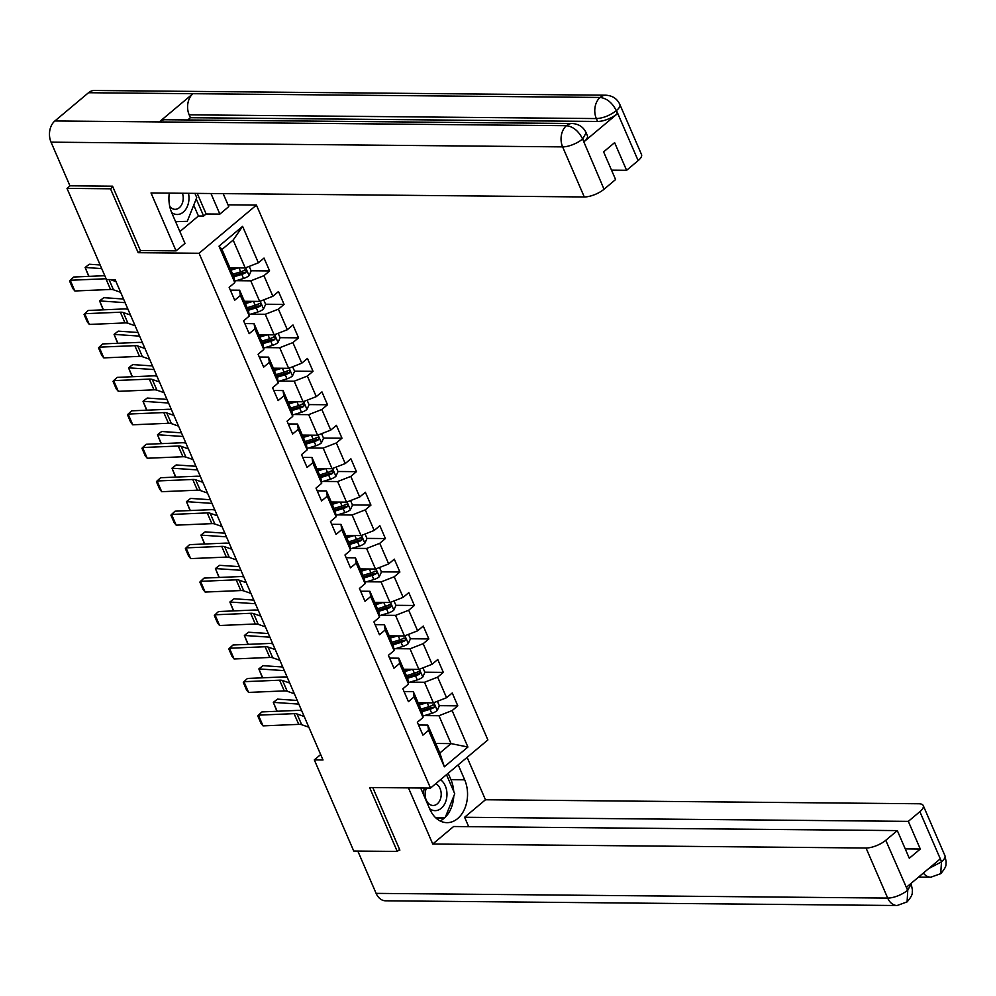 <?xml version="1.0" encoding="UTF-8"?>
<svg xmlns="http://www.w3.org/2000/svg" width="996" height="996" viewBox="0 0 996 996"><rect width="100%" height="100%" fill="white"/><g stroke="black" fill="none" stroke-linecap="round" stroke-linejoin="round"><path stroke-width="1.49" d="M228.022 204.84L256.433 205.101L487.878 739.928L430.509 788.085L199.063 253.258L256.433 205.101M229.927 267.824L245.215 267.961L233.151 240.086L221.984 249.461L234.048 277.336L234.807 282.603L229.142 287.358L234.72 300.219L240.372 295.476L249.286 316.056L243.622 320.812L249.187 333.672L254.852 328.929L263.766 349.509L258.101 354.265L263.666 367.126L269.331 362.382L278.233 382.962L272.58 387.718L278.145 400.579L283.81 395.835L292.712 416.415L287.06 421.171L292.625 434.044L298.277 429.288L307.191 449.868L301.527 454.624L307.104 467.498L312.756 462.742L321.671 483.334L316.006 488.077L321.571 500.951L327.236 496.195L336.138 516.787L330.485 521.53L336.05 534.404L341.715 529.648L350.617 550.24L344.965 554.984L350.53 567.857L356.182 563.101L365.096 583.693L359.432 588.437L365.009 601.31L370.661 596.554L379.576 617.147L373.911 621.89L379.476 634.763L385.141 630.007L394.055 650.6L388.39 655.343L393.955 668.216L399.62 663.461L408.522 684.053L402.87 688.796L408.435 701.67L414.099 696.914L423.001 717.506L417.349 722.249L422.914 735.123L428.566 730.367L444.341 766.82L467.908 747.037L451.039 743.601L438.975 715.726L424.421 715.589M234.807 282.603L219.033 246.149L242.601 226.366L258.375 262.82L264.027 258.076L269.605 270.937L251.104 270.775M467.908 747.037L452.134 710.584L457.799 705.84L452.234 692.967L446.569 697.723L437.655 677.131L443.32 672.387L437.754 659.514L432.09 664.27L423.188 643.677L428.84 638.934L423.275 626.061L417.61 630.817L408.709 610.224L414.361 605.481L408.796 592.608L403.143 597.363L394.229 576.771L399.894 572.015L394.316 559.154L388.664 563.91L379.75 543.318L385.415 538.562L379.85 525.701L374.185 530.457L365.283 509.865L370.935 505.109L365.37 492.248L359.705 497.004L350.804 476.412L356.456 471.656L350.891 458.795L345.239 463.551L336.324 442.959L341.989 438.203L336.411 425.342L330.759 430.085L321.845 409.505L327.51 404.75L321.945 391.889L316.28 396.632L307.366 376.052L313.03 371.296L307.465 358.435L301.8 363.179L292.899 342.599L298.551 337.843L292.986 324.982L287.321 329.726L278.419 309.146L284.072 304.39L278.507 291.529L272.854 296.273L263.94 275.693L269.605 270.937M320.675 754.557L314.313 759.886L323.015 759.973L115.15 279.615L106.448 279.527L67.006 188.393L110.506 188.792L138.17 252.698L199.063 253.258M249.286 316.056L248.527 310.789L239.613 290.209L230.337 290.122M236.214 280.698L250.78 280.835L259.682 301.415L244.406 301.278M239.613 290.209L240.372 295.476M263.94 275.693L250.78 280.835M272.854 296.273L259.682 301.415M263.766 349.509L263.006 344.243L254.092 323.663L244.817 323.575M250.693 314.151L265.26 314.288L274.161 334.868L258.885 334.731M254.092 323.663L254.852 328.929M278.419 309.146L265.26 314.288M287.321 329.726L274.161 334.868M278.233 382.962L277.473 377.696L268.571 357.116L259.296 357.029M265.173 347.604L279.727 347.741L288.641 368.321L273.365 368.184M268.571 357.116L269.331 362.382M292.899 342.599L279.727 347.741M301.8 363.179L288.641 368.321M292.712 416.415L291.953 411.149L283.051 390.569L273.776 390.482M279.652 381.057L294.206 381.194L303.12 401.774L287.844 401.637M283.051 390.569L283.81 395.835M307.366 376.052L294.206 381.194M316.28 396.632L303.12 401.774M307.191 449.868L306.432 444.602L297.518 424.022L288.242 423.935M294.131 414.51L308.685 414.647L317.6 435.227L302.311 435.09M297.518 424.022L298.277 429.288M321.845 409.505L308.685 414.647M330.759 430.085L317.6 435.227M321.671 483.334L320.911 478.055L311.997 457.475L302.722 457.388M308.598 447.963L323.165 448.1L332.066 468.693L316.79 468.543M311.997 457.475L312.756 462.742M336.324 442.959L323.165 448.1M345.239 463.551L332.066 468.693M336.138 516.787L335.378 511.508L326.476 490.928L317.201 490.841M323.078 481.417L337.644 481.554L346.546 502.146L331.27 501.996M326.476 490.928L327.236 496.195M350.804 476.412L337.644 481.554M359.705 497.004L346.546 502.146M350.617 550.24L349.857 544.961L340.956 524.382L331.68 524.294M337.557 514.87L352.111 515.007L361.025 535.599L345.749 535.45M340.956 524.382L341.715 529.648M365.283 509.865L352.111 515.007M374.185 530.457L361.025 535.599M365.096 583.693L364.337 578.415L355.423 557.835L346.16 557.748M352.036 548.323L366.59 548.46L375.504 569.052L360.216 568.903M355.423 557.835L356.182 563.101M379.75 543.318L366.59 548.46M388.664 563.91L375.504 569.052M379.576 617.147L378.816 611.868L369.902 591.288L360.627 591.201M366.503 581.776L381.07 581.913L389.971 602.505L374.695 602.356M369.902 591.288L370.661 596.554M394.229 576.771L381.07 581.913M403.143 597.363L389.971 602.505M394.055 650.6L393.296 645.321L384.381 624.741L375.106 624.654M380.982 615.229L395.549 615.366L404.451 635.958L389.175 635.809M384.381 624.741L385.141 630.007M408.709 610.224L395.549 615.366M417.61 630.817L404.451 635.958M408.522 684.053L407.762 678.774L398.861 658.194L389.585 658.107M395.462 648.682L410.016 648.819L418.93 669.412L403.654 669.262M398.861 658.194L399.62 663.461M423.188 643.677L410.016 648.819M432.09 664.27L418.93 669.412M423.001 717.506L422.242 712.227L413.34 691.647L404.065 691.56M409.941 682.135L424.495 682.272L433.409 702.865L418.133 702.715M413.34 691.647L414.099 696.914M437.655 677.131L424.495 682.272M446.569 697.723L433.409 702.865M444.341 766.82L439.871 752.976L427.807 725.1L418.532 725.013M435.762 743.464L451.039 743.601L439.871 752.976M427.807 725.1L428.566 730.367M452.134 710.584L438.975 715.726M430.509 788.085L369.603 787.525L397.255 851.431L399.583 849.476M397.255 851.431L353.754 851.032L314.313 759.886M112.834 186.837L110.506 188.792M70.094 185.804L67.006 188.393M242.601 226.366L233.151 240.086M221.984 249.461L219.033 246.149M258.375 262.82L245.215 267.961M457.799 705.84L439.298 705.666M432.426 705.604L431.679 705.591M443.32 672.387L424.819 672.213M417.947 672.151L417.2 672.138M428.84 638.934L410.352 638.76M403.48 638.697L402.72 638.685M414.361 605.481L395.873 605.307M389 605.244L388.241 605.232M399.894 572.015L381.393 571.853M374.521 571.791L373.761 571.779M385.415 538.562L366.914 538.4M360.042 538.338L359.295 538.326M370.935 505.109L352.435 504.947M345.575 504.885L344.815 504.872M356.456 471.656L337.968 471.494M331.095 471.432L330.336 471.419M341.989 438.203L323.488 438.041M316.616 437.979L315.857 437.966M327.51 404.75L309.009 404.588M302.137 404.525L301.39 404.513M313.03 371.296L294.53 371.135M287.657 371.072L286.91 371.06M298.551 337.843L280.063 337.681M273.19 337.619L272.431 337.607M284.072 304.39L265.583 304.228M258.711 304.166L257.952 304.154M244.232 270.7L243.472 270.7M138.17 252.698L140.747 250.531M308.847 727.217L301.676 724.702A12.537 4.569 -23.4 0 0 298.725 724.366L263.044 725.872L258.412 715.153L257.765 715.887L261.014 723.395L263.044 725.872M304.203 716.498L297.032 713.97A12.537 4.569 -23.4 0 0 294.081 713.646L258.412 715.153L261.96 711.903L297.642 710.397A18.812 6.848 156.6 0 1 301.738 710.783M422.478 702.765L418.644 703.923M297.269 700.462L277.498 699.13L273.315 702.367L298.837 704.097M426.599 702.803L419.142 705.068M437.406 701.296L439.361 705.815L437.194 710.559A6.648 2.415 156.6 0 1 431.754 713.36L422.802 716.087M422.018 711.717L429.986 709.289A6.648 2.415 -23.4 0 0 434.057 707.459L434.567 705.268L432.936 704.894A6.648 2.415 156.6 0 1 428.878 706.712L420.91 709.14M434.057 707.459L431.542 707.446A3.386 1.233 156.6 0 1 430.434 707.857L421.52 710.571M276.925 711.269L273.315 702.367L277.162 711.269M429.625 808.715A16.309 11.74 90.5 0 0 446.967 793.974A16.309 11.74 90.5 0 0 440.493 779.706M426.537 788.048A11.168 8.043 90.5 0 0 425.13 794.559A11.168 8.043 90.5 0 0 433.061 805.478A11.168 8.043 90.5 0 0 441.203 794.073A11.168 8.043 90.5 0 0 435.725 783.715M446.482 774.676L454.736 793.737L445.249 817.479L435.688 817.778M424.421 788.035A16.309 11.74 90.5 0 0 423.474 794.509M171.648 212.559A16.309 11.74 90.5 0 0 188.991 197.818A16.309 11.74 90.5 0 0 188.481 193.311M169.756 206.433A11.168 8.043 90.5 0 0 175.084 209.322A11.168 8.043 90.5 0 0 183.227 197.905A11.168 8.043 90.5 0 0 182.43 193.249M194.93 193.361L196.747 197.582L187.26 221.324L175.595 221.685M420.661 787.998L429.786 809.088A28.224 20.331 90.5 0 0 446.967 822.659A28.224 20.331 90.5 0 0 464.846 808.366A28.224 20.331 90.5 0 0 464.671 779.806L458.197 764.841M408.46 787.886L432.75 844.023L453.603 826.518L897.321 830.602L885.768 840.3L907.742 890.536L906.572 887.15L939.913 859.175L941.556 861.739L919.881 811.665A15.052 5.478 -23.4 0 0 923.255 805.59A15.052 5.478 -23.4 0 0 918.748 803.76L485.463 799.763L464.609 817.268L468.668 826.655M467.112 757.358L485.463 799.763M432.75 844.023L866.034 848.007A15.052 5.478 -23.4 0 0 885.768 840.3M907.829 890.051L911.203 883.975L912.473 890.312C911.776 892.802 914.004 893.835 907.095 901.89L897.097 905.513L385.514 900.795A15.426 11.118 -89.5 0 1 376.115 893.375L357.813 851.07M897.321 830.602L909.298 858.266L920.304 849.028L908.327 821.364L919.881 811.665M908.327 821.364L464.609 817.268M398.836 850.111L399.869 850.123L372.79 787.562M920.304 849.028L905.24 848.891M440.108 820.941A28.224 20.331 90.5 0 0 444.975 817.492M445.411 817.069A28.224 20.331 90.5 0 0 453.765 796.165M453.715 791.397A28.224 20.331 90.5 0 0 450.927 779.669L464.671 779.806M448.163 773.27L450.927 779.669M436.422 818.438L443.83 818.214L444.104 817.517M436.198 818.239L438.8 817.679M438.601 818.164L443.83 818.214M907.095 901.89L907.742 890.573M923.342 873.081A15.426 11.118 -89.5 0 0 930.812 877.202L940.71 873.679L941.457 862.25M169.283 193.124A28.224 20.331 90.5 0 0 171.81 212.932L184.982 243.373L176.068 250.868L151.019 192.963L584.291 196.959L562.628 146.885L51.045 142.167L69.932 185.804L112.56 186.202L140.399 250.531L176.068 250.868M210.965 193.51L219.867 214.09L228.781 206.608L223.166 193.622M179.878 231.57L198.428 216.008L203.645 216.045L206.122 213.966L219.867 214.09M638.15 160.605L616.474 110.531A15.052 5.478 156.6 0 0 619.848 104.468L641.524 154.529A15.052 5.478 156.6 0 1 638.15 160.605L626.596 170.304L611.532 170.167M51.045 142.167A15.426 11.118 -89.5 0 1 54.867 120.977L159.273 121.935A15.426 11.118 -89.5 0 1 165.05 119.757L572.227 123.516A15.426 11.118 -89.5 0 0 566.45 125.695C573.074 126.529 578.415 130.85 582.461 138.656L604.037 189.24A15.052 5.478 156.6 0 1 584.291 196.959M584.005 141.743L582.76 138.842L586.134 132.767L587.379 135.668A15.052 5.478 156.6 0 1 584.005 141.743L617.346 113.756A15.052 5.478 156.6 0 1 597.6 121.475L190.423 117.715L189.165 114.826A15.426 11.118 -89.5 0 1 192.925 93.699L88.519 92.728L54.867 120.977M88.519 92.728A15.426 11.118 -89.5 0 1 94.371 90.487L605.942 95.205A15.426 11.118 -89.5 0 0 600.102 97.446C606.738 98.305 612.092 102.6 616.175 110.332M597.6 121.475L596.343 118.574A15.426 11.118 -89.5 0 1 600.102 97.446L192.925 93.699L159.273 121.935L566.45 125.695A15.426 11.118 -89.5 0 0 562.628 146.885A15.052 5.478 -23.4 0 0 582.361 139.166M626.596 170.304L614.619 142.64L603.613 151.878L615.59 179.541L604.037 189.24M190.423 117.715L187.734 119.968M197.22 193.386L206.122 213.966M203.645 216.045L196.224 198.901M198.428 216.008L193.722 205.151M189.165 114.826L596.343 118.574C602.978 118.238 609.552 115.661 616.088 110.867L617.346 113.756M294.368 693.764L287.197 691.249A12.537 4.569 -23.4 0 0 284.246 690.913L248.577 692.419L243.933 681.7L243.298 682.434L246.535 689.942L248.577 692.419M289.724 683.044L282.553 680.517A12.537 4.569 -23.4 0 0 279.615 680.193L243.933 681.7L247.481 678.45L283.163 676.944A18.812 6.848 156.6 0 1 287.259 677.33M279.888 660.311L272.717 657.796A12.537 4.569 -23.4 0 0 269.779 657.46L234.097 658.966L229.454 648.247L228.819 648.981L232.068 656.489L234.097 658.966M275.257 649.591L268.073 647.064A12.537 4.569 -23.4 0 0 265.135 646.74L229.454 648.247L233.014 644.997L268.683 643.491A18.812 6.848 156.6 0 1 272.78 643.877M407.999 669.312L404.177 670.47M282.789 667.009L263.019 665.677L258.848 668.914L284.358 670.644M412.12 669.349L404.662 671.615M422.939 667.843L424.894 672.362L422.715 677.106A6.648 2.415 156.6 0 1 417.274 679.907L408.323 682.634M407.538 678.264L415.519 675.836A6.648 2.415 -23.4 0 0 419.577 674.006L420.088 671.814L418.457 671.441A6.648 2.415 156.6 0 1 414.398 673.259L406.43 675.686M419.577 674.006L417.075 673.993A3.386 1.233 156.6 0 1 415.955 674.404L407.053 677.118M262.446 677.815L258.848 668.914L262.695 677.815M393.52 635.859L389.697 637.017M268.31 633.556L248.539 632.223L244.369 635.46L269.891 637.191M397.641 635.896L390.183 638.162M408.46 634.39L410.414 638.909L408.236 643.653A6.648 2.415 156.6 0 1 402.795 646.454L393.843 649.18M393.071 644.81L401.039 642.383A6.648 2.415 -23.4 0 0 405.098 640.553L405.609 638.361L403.99 637.988A6.648 2.415 156.6 0 1 399.919 639.806L391.951 642.233M405.098 640.553L402.596 640.54A3.386 1.233 156.6 0 1 401.475 640.951L392.573 643.665M247.967 644.362L244.369 635.46L248.216 644.362M265.422 626.858L258.238 624.343A12.537 4.569 -23.4 0 0 255.3 624.006L219.618 625.513L214.974 614.793L214.339 615.528L217.589 623.035L219.618 625.513M260.778 616.138L253.607 613.611A12.537 4.569 -23.4 0 0 250.656 613.287L214.974 614.793L218.535 611.544L254.204 610.038A18.812 6.848 156.6 0 1 258.3 610.424M250.942 593.404L243.759 590.889A12.537 4.569 -23.4 0 0 240.82 590.553L205.139 592.06L200.507 581.34L199.86 582.075L203.109 589.582L205.139 592.06M246.298 582.685L239.127 580.158A12.537 4.569 -23.4 0 0 236.177 579.834L200.507 581.34L204.056 578.091L239.737 576.584A18.812 6.848 156.6 0 1 243.833 576.97M236.463 559.951L229.292 557.436A12.537 4.569 -23.4 0 0 226.341 557.1L190.672 558.607L186.028 547.887L185.381 548.622L188.63 556.129L190.672 558.607M231.819 549.232L224.648 546.704A12.537 4.569 -23.4 0 0 221.71 546.381L186.028 547.887L189.576 544.638L225.258 543.131A18.812 6.848 156.6 0 1 229.354 543.517M379.04 602.406L375.218 603.564M253.843 600.102L234.072 598.77L229.889 602.007L255.412 603.738M383.174 602.443L375.716 604.709M393.98 600.937L395.935 605.456L393.756 610.199A6.648 2.415 156.6 0 1 388.328 613.001L379.364 615.727M378.592 611.357L386.56 608.93A6.648 2.415 -23.4 0 0 390.619 607.099L391.129 604.908L389.511 604.535A6.648 2.415 156.6 0 1 385.452 606.352L377.472 608.78M390.619 607.099L388.116 607.074A3.386 1.233 156.6 0 1 387.008 607.498L378.094 610.212M233.487 610.909L229.889 602.007L233.736 610.909M364.561 568.953L360.739 570.11M239.364 566.649L219.593 565.317L215.41 568.554L240.932 570.285M368.694 568.99L361.237 571.256M379.501 567.483L381.456 572.003L379.289 576.746A6.648 2.415 156.6 0 1 373.849 579.548L364.897 582.274M364.113 577.892L372.081 575.476A6.648 2.415 -23.4 0 0 376.139 573.646L376.65 571.455L375.031 571.082A6.648 2.415 156.6 0 1 370.973 572.899L363.005 575.327M376.139 573.646L373.637 573.621A3.386 1.233 156.6 0 1 372.529 574.045L363.615 576.759M219.02 577.456L215.41 568.554L219.257 577.456M350.094 535.487L346.259 536.657M224.884 533.196L205.114 531.864L200.931 535.101L226.453 536.832M354.215 535.537L346.757 537.79M365.022 534.03L366.976 538.55L364.81 543.293A6.648 2.415 156.6 0 1 359.369 546.094L350.418 548.821M349.633 544.439L357.601 542.023A6.648 2.415 -23.4 0 0 361.673 540.193L362.183 538.002L360.552 537.628A6.648 2.415 156.6 0 1 356.493 539.446L348.525 541.874M361.673 540.193L359.17 540.168A3.386 1.233 156.6 0 1 358.05 540.591L349.148 543.306M204.541 544.003L200.931 535.101L204.79 544.003M221.984 526.498L214.812 523.983A12.537 4.569 -23.4 0 0 211.862 523.647L176.192 525.153L171.549 514.434L170.914 515.169L174.163 522.676L176.192 525.153M217.352 515.779L210.168 513.251A12.537 4.569 -23.4 0 0 207.23 512.928L171.549 514.434L175.097 511.185L210.779 509.678A18.812 6.848 156.6 0 1 214.875 510.064M335.615 502.034L331.793 503.204M210.405 499.743L190.634 498.411L186.464 501.648L211.986 503.378M339.736 502.084L332.278 504.337M350.555 500.577L352.509 505.097L350.331 509.84A6.648 2.415 156.6 0 1 344.89 512.641L335.938 515.368M335.154 510.985L343.134 508.57A6.648 2.415 -23.4 0 0 347.193 506.74L347.704 504.549L346.073 504.175A6.648 2.415 156.6 0 1 342.014 505.993L334.046 508.421M347.193 506.74L344.691 506.715A3.386 1.233 156.6 0 1 343.57 507.138L334.668 509.852M190.062 510.55L186.464 501.648L190.311 510.537M207.504 493.045L200.333 490.53A12.537 4.569 -23.4 0 0 197.395 490.194L161.713 491.7L157.069 480.981L156.434 481.715L159.684 489.223L161.713 491.7M202.873 482.325L195.689 479.798A12.537 4.569 -23.4 0 0 192.751 479.474L157.069 480.981L160.63 477.731L196.299 476.225A18.812 6.848 156.6 0 1 200.395 476.611M321.135 468.581L317.313 469.751M195.938 466.29L176.168 464.958L171.984 468.195L197.507 469.925M325.256 468.618L317.811 470.884M336.075 467.124L338.03 471.643L335.851 476.387A6.648 2.415 156.6 0 1 330.411 479.188L321.459 481.915M320.687 477.532L328.655 475.117A6.648 2.415 -23.4 0 0 332.714 473.287L333.224 471.096L331.606 470.722A6.648 2.415 156.6 0 1 327.535 472.54L319.567 474.968M332.714 473.287L330.211 473.262A3.386 1.233 156.6 0 1 329.103 473.685L320.189 476.399M175.582 477.096L171.984 468.195L175.831 477.084M193.037 459.592L185.854 457.077A12.537 4.569 -23.4 0 0 182.915 456.741L147.234 458.247L142.602 447.528L141.955 448.262L145.204 455.77L147.234 458.247M188.393 448.872L181.222 446.345A12.537 4.569 -23.4 0 0 178.272 446.021L142.602 447.528L146.151 444.278L181.832 442.772A18.812 6.848 156.6 0 1 185.928 443.158M306.656 435.128L302.834 436.298M181.459 432.837L161.688 431.505L157.505 434.742L183.027 436.472M310.789 435.165L303.332 437.431M321.596 433.671L323.551 438.19L321.384 442.934A6.648 2.415 156.6 0 1 315.944 445.735L306.98 448.461M306.208 444.079L314.176 441.664A6.648 2.415 -23.4 0 0 318.234 439.834L318.745 437.642L317.126 437.269A6.648 2.415 156.6 0 1 313.068 439.087L305.087 441.514M318.234 439.834L315.732 439.809A3.386 1.233 156.6 0 1 314.624 440.232L305.71 442.946M161.103 443.643L157.505 434.742L161.352 443.631M178.558 426.139L171.387 423.611A12.537 4.569 -23.4 0 0 168.436 423.288L132.754 424.794L128.123 414.075L127.476 414.809L130.725 422.316L132.754 424.794M173.914 415.419L166.743 412.892A12.537 4.569 -23.4 0 0 163.792 412.568L128.123 414.075L131.671 410.825L167.353 409.319A18.812 6.848 156.6 0 1 171.449 409.705M292.189 401.674L288.354 402.845M166.979 399.384L147.209 398.051L143.026 401.288L168.548 403.019M296.31 401.712L288.852 403.978M307.117 400.218L309.071 404.737L306.905 409.481A6.648 2.415 156.6 0 1 301.464 412.282L292.513 415.008M291.728 410.626L299.696 408.211A6.648 2.415 -23.4 0 0 303.768 406.38L304.278 404.189L302.647 403.803A6.648 2.415 156.6 0 1 298.588 405.633L290.62 408.061M303.768 406.38L301.253 406.356A3.386 1.233 156.6 0 1 300.145 406.779L291.23 409.493M146.636 410.19L143.026 401.288L146.873 410.178M164.079 392.685L156.907 390.158A12.537 4.569 -23.4 0 0 153.957 389.834L118.287 391.341L113.644 380.621L113.009 381.356L116.246 388.863L118.287 391.341M159.435 381.966L152.264 379.439A12.537 4.569 -23.4 0 0 149.325 379.115L113.644 380.621L117.192 377.372L152.874 375.865A18.812 6.848 156.6 0 1 156.97 376.251M277.71 368.221L273.888 369.392M152.5 365.93L132.729 364.598L128.559 367.835L154.069 369.566M281.831 368.259L274.373 370.524M292.637 366.765L294.604 371.284L292.426 376.027A6.648 2.415 156.6 0 1 286.985 378.829L278.033 381.555M277.249 377.173L285.23 374.757A6.648 2.415 -23.4 0 0 289.288 372.927L289.799 370.736L288.168 370.35A6.648 2.415 156.6 0 1 284.109 372.18L276.141 374.608M289.288 372.927L286.786 372.902A3.386 1.233 156.6 0 1 285.665 373.326L276.764 376.04M132.157 376.737L128.559 367.835L132.406 376.725M149.599 359.232L142.428 356.705A12.537 4.569 -23.4 0 0 139.49 356.381L103.808 357.888L99.164 347.168L98.529 347.903L101.779 355.41L103.808 357.888M144.968 348.513L137.784 345.986A12.537 4.569 -23.4 0 0 134.846 345.662L99.164 347.168L102.713 343.919L138.394 342.412A18.812 6.848 156.6 0 1 142.49 342.798M263.23 334.768L259.408 335.938M138.021 332.477L118.25 331.145L114.079 334.382L139.602 336.113M267.351 334.805L259.894 337.071M278.17 333.311L280.125 337.831L277.946 342.574A6.648 2.415 156.6 0 1 272.506 345.375L263.554 348.102M262.77 343.72L270.75 341.304A6.648 2.415 -23.4 0 0 274.809 339.474L275.319 337.283L273.701 336.897A6.648 2.415 156.6 0 1 269.63 338.727L261.662 341.155M274.809 339.474L272.306 339.449A3.386 1.233 156.6 0 1 271.186 339.873L262.284 342.587M117.677 343.284L114.079 334.382L117.926 343.271M135.132 325.779L127.949 323.252A12.537 4.569 -23.4 0 0 125.01 322.928L89.329 324.435L84.685 313.715L84.05 314.45L87.299 321.957L89.329 324.435M130.488 315.06L123.305 312.532A12.537 4.569 -23.4 0 0 120.367 312.209L84.685 313.715L88.246 310.466L123.915 308.959A18.812 6.848 156.6 0 1 128.011 309.345M248.751 301.315L244.929 302.485M123.554 299.024L103.783 297.692L99.6 300.929L125.123 302.66M252.872 301.352L245.427 303.618M263.691 299.858L265.646 304.378L263.467 309.121A6.648 2.415 156.6 0 1 258.039 311.922L249.075 314.649M248.303 310.266L256.271 307.851A6.648 2.415 -23.4 0 0 260.329 306.021L260.84 303.83L259.221 303.444A6.648 2.415 156.6 0 1 255.163 305.274L247.182 307.702M260.329 306.021L257.827 305.996A3.386 1.233 156.6 0 1 256.719 306.419L247.805 309.134M103.198 309.831L99.6 300.929L103.447 309.818M120.653 292.326L113.469 289.799A12.537 4.569 -23.4 0 0 110.531 289.475L74.849 290.981L70.218 280.262L69.571 280.997L72.82 288.504L74.849 290.981M106.111 278.743A12.537 4.569 -23.4 0 0 105.887 278.756L70.218 280.262L73.766 277.013L104.792 275.705M116.009 281.607L110.22 279.565M234.272 267.862L230.45 269.032M100.148 264.961L89.304 264.239L85.121 267.476L101.717 268.596M238.405 267.899L230.948 270.165M249.212 266.405L251.166 270.924L249 275.668A6.648 2.415 156.6 0 1 243.559 278.469L234.608 281.196M233.823 276.813L241.791 274.398A6.648 2.415 -23.4 0 0 245.85 272.568L246.361 270.377L244.742 269.991A6.648 2.415 156.6 0 1 240.683 271.821L232.703 274.249M245.85 272.568L243.348 272.543A3.386 1.233 156.6 0 1 242.24 272.966L233.325 275.68M88.731 276.378L85.121 267.476L88.968 276.365M301.676 724.702L297.032 713.97M298.725 724.366L294.081 713.646M437.244 710.447L433.883 702.678M428.878 706.712L427.184 702.803M431.754 713.36L429.986 709.289M376.115 893.375L887.697 898.081L866.034 848.007M897.097 905.513A15.426 11.118 -89.5 0 1 887.697 898.081A15.052 5.478 -23.4 0 0 907.443 890.374M923.255 805.59L944.93 855.664A15.052 5.478 156.6 0 1 941.556 861.739M928.77 868.524L941.158 862.063M287.197 691.249L282.553 680.517M284.246 690.913L279.615 680.193M272.717 657.796L268.073 647.064M269.779 657.46L265.135 646.74M422.765 676.994L419.403 669.225M414.398 673.259L412.705 669.349M417.274 679.907L415.519 675.836M408.298 643.541L404.936 635.772M399.919 639.806L398.226 635.896M402.795 646.454L401.039 642.383M258.238 624.343L253.607 613.611M255.3 624.006L250.656 613.287M243.759 590.889L239.127 580.158M240.82 590.553L236.177 579.834M229.292 557.436L224.648 546.704M226.341 557.1L221.71 546.381M393.818 610.087L390.457 602.319M385.452 606.352L383.759 602.443M388.328 613.001L386.56 608.93M379.339 576.634L375.978 568.865M370.973 572.899L369.279 568.99M373.849 579.548L372.081 575.476M364.86 543.181L361.498 535.412M356.493 539.446L354.8 535.537M359.369 546.094L357.601 542.023M214.812 523.983L210.168 513.251M211.862 523.647L207.23 512.928M350.393 509.728L347.019 501.959M342.014 505.993L340.321 502.084M344.89 512.641L343.134 508.57M200.333 490.53L195.689 479.798M197.395 490.194L192.751 479.474M335.913 476.275L332.552 468.506M327.535 472.54L325.841 468.63M330.411 479.188L328.655 475.117M185.854 457.077L181.222 446.345M182.915 456.741L178.272 446.021M321.434 442.822L318.073 435.053M313.068 439.087L311.375 435.177M315.944 445.735L314.176 441.664M171.387 423.611L166.743 412.892M168.436 423.288L163.792 412.568M306.955 409.368L303.593 401.6M298.588 405.633L296.895 401.724M301.464 412.282L299.696 408.211M156.907 390.158L152.264 379.439M153.957 389.834L149.325 379.115M292.475 375.915L289.114 368.134M284.109 372.18L282.416 368.271M286.985 378.829L285.23 374.757M142.428 356.705L137.784 345.986M139.49 356.381L134.846 345.662M278.009 342.462L274.647 334.681M269.63 338.727L267.936 334.818M272.506 345.375L270.75 341.304M127.949 323.252L123.305 312.532M125.01 322.928L120.367 312.209M263.529 309.009L260.168 301.228M255.163 305.274L253.47 301.365M258.039 311.922L256.271 307.851M113.469 289.799L109.037 279.552M110.531 289.475L105.887 278.756M249.05 275.556L245.688 267.775M240.683 271.821L238.99 267.912M243.559 278.469L241.791 274.398M930.812 877.202L918.561 877.09M944.93 855.664L946.2 861.951C945.49 864.416 947.818 865.462 940.71 873.679M619.848 104.468C617.209 98.753 612.565 95.678 605.942 95.205M586.134 132.767C583.482 127.065 578.85 123.977 572.227 123.516"/></g></svg>
